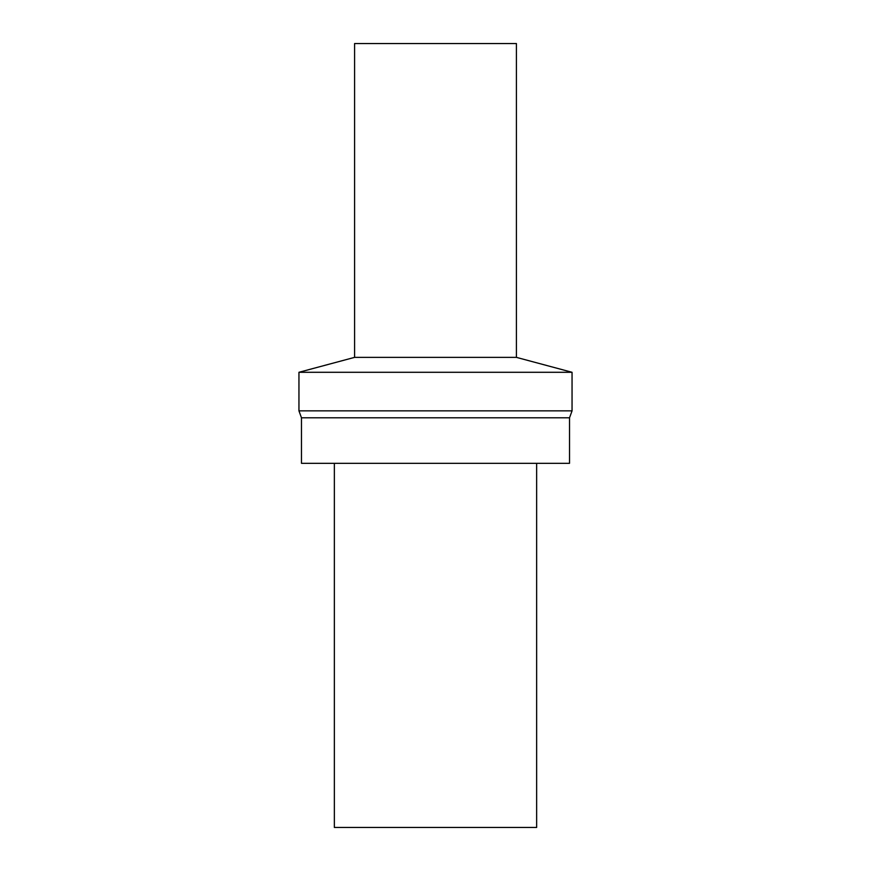 <?xml version="1.0" encoding="UTF-8"?>
<svg xmlns="http://www.w3.org/2000/svg" width="871" height="871" viewBox="0 0 871 871"><rect width="100%" height="100%" fill="white"/><g stroke="black" fill="none" stroke-linecap="round" stroke-linejoin="round"><path stroke-width="1.31" d="M334.355 463.318L334.355 827.45L536.645 827.45L536.645 463.318M301.475 417.797L301.475 463.318L569.525 463.318L569.525 417.797L572.051 410.851L298.949 410.851L301.475 417.797L569.525 417.797M354.584 357.371L516.416 357.371L516.416 43.55L354.584 43.55L354.584 357.371L298.949 372.287L572.051 372.287L572.051 410.851M298.949 372.287L298.949 410.851M516.416 357.371L572.051 372.287"/></g></svg>
